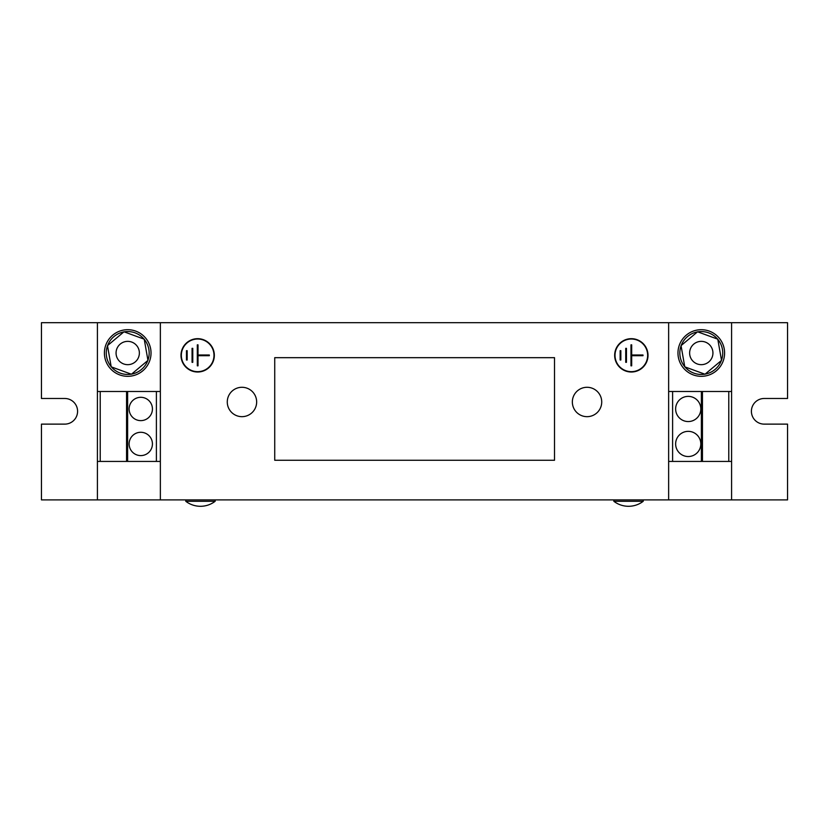 <?xml version="1.0" encoding="UTF-8"?>
<svg xmlns="http://www.w3.org/2000/svg" width="829" height="829" viewBox="0 0 829 829"><rect width="100%" height="100%" fill="white"/><g stroke="black" fill="none" stroke-linecap="round" stroke-linejoin="round"><path stroke-width="1.24" d="M675.635 408.966A12.59 12.59 0 0 0 688.225 421.557A12.59 12.59 0 0 0 700.816 408.966A12.59 12.59 0 0 0 688.225 396.376A12.59 12.59 0 0 0 675.635 408.966M675.635 443.94A12.59 12.59 0 0 0 688.225 456.53A12.59 12.59 0 0 0 700.816 443.94A12.59 12.59 0 0 0 688.225 431.349A12.59 12.59 0 0 0 675.635 443.94M152.432 443.94A11.658 11.658 0 0 0 140.775 432.282A11.658 11.658 0 0 0 129.117 443.94A11.658 11.658 0 0 0 140.775 455.598A11.658 11.658 0 0 0 152.432 443.94M152.432 408.966A11.658 11.658 0 0 0 140.775 397.309A11.658 11.658 0 0 0 129.117 408.966A11.658 11.658 0 0 0 140.775 420.624A11.658 11.658 0 0 0 152.432 408.966M613.854 499.897L613.854 501.296A24.093 24.093 0 0 0 643.231 501.296L613.854 501.296M643.231 499.897L643.231 501.296M215.157 499.897L215.157 501.296L185.779 501.296A24.093 24.093 0 0 0 215.157 501.296M185.779 499.897L185.779 501.296M598.02 411.733A14.684 14.684 0 0 0 596.787 390.998A14.684 14.684 0 0 0 576.051 392.221A14.684 14.684 0 0 0 577.285 412.956A14.684 14.684 0 0 0 598.02 411.733M252.949 392.221A14.684 14.684 0 0 0 232.213 390.998A14.684 14.684 0 0 0 230.98 411.733A14.684 14.684 0 0 0 251.715 412.956A14.684 14.684 0 0 0 252.949 392.221M117.666 347.113A11.658 11.658 0 0 1 133.624 342.968A11.658 11.658 0 0 1 137.769 358.916A11.658 11.658 0 0 1 121.811 363.061A11.658 11.658 0 0 1 117.666 347.113M144.059 339.123A21.45 21.45 0 0 0 124.163 331.859M147.925 360.221A21.45 21.45 0 0 0 144.256 339.362M131.573 374.117A21.45 21.45 0 0 0 147.811 360.511M111.376 366.905A21.45 21.45 0 0 0 131.272 374.169M127.718 376.325A23.316 23.316 0 0 0 151.033 353.009A23.316 23.316 0 0 0 127.718 329.693A23.316 23.316 0 0 0 104.402 353.009A23.316 23.316 0 0 0 127.718 376.325M691.231 347.113A11.658 11.658 0 0 1 707.189 342.968A11.658 11.658 0 0 1 711.334 358.916A11.658 11.658 0 0 1 695.376 363.061A11.658 11.658 0 0 1 691.231 347.113M717.624 339.123A21.45 21.45 0 0 0 697.728 331.859M721.489 360.221A21.45 21.45 0 0 0 717.821 339.362M705.137 374.117A21.45 21.45 0 0 0 721.375 360.511M684.941 366.905A21.45 21.45 0 0 0 704.837 374.169M701.282 376.325A23.316 23.316 0 0 0 724.598 353.009A23.316 23.316 0 0 0 701.282 329.693A23.316 23.316 0 0 0 677.967 353.009A23.316 23.316 0 0 0 701.282 376.325M197.665 338.678A16.673 16.673 0 0 0 180.991 355.34A16.673 16.673 0 0 0 197.665 372.014A16.673 16.673 0 0 0 214.338 355.34A16.673 16.673 0 0 0 197.665 338.678M197.665 371.661A16.321 16.321 0 0 0 213.986 355.34A16.321 16.321 0 0 0 197.665 339.02A16.321 16.321 0 0 0 181.344 355.34A16.321 16.321 0 0 0 197.665 371.661M631.335 338.678A16.673 16.673 0 0 0 614.662 355.34A16.673 16.673 0 0 0 631.335 372.014A16.673 16.673 0 0 0 648.009 355.34A16.673 16.673 0 0 0 631.335 338.678M631.335 371.661A16.321 16.321 0 0 0 647.656 355.34A16.321 16.321 0 0 0 631.335 339.02A16.321 16.321 0 0 0 615.014 355.34A16.321 16.321 0 0 0 631.335 371.661M668.64 461.432L731.592 461.432L731.592 499.897L787.55 499.897L787.55 424.127L764.234 424.127A12.818 12.818 0 0 1 751.406 411.298A12.818 12.818 0 0 1 764.234 398.48L787.55 398.48L787.55 322.699L97.407 322.699L97.407 391.485L127.625 391.485L127.625 461.432L126.557 461.432L126.557 391.485M668.64 322.699L668.64 499.897L41.45 499.897L41.45 424.127L64.766 424.127A12.818 12.818 0 0 0 77.584 411.298A12.818 12.818 0 0 0 64.766 398.48L41.45 398.48L41.45 322.699L97.407 322.699L97.407 499.897L97.407 391.485M731.592 322.699L731.592 499.897L668.64 499.897M160.36 322.699L160.36 499.897M642.993 355.693L642.993 354.999L631.688 354.999L631.688 344.854L630.983 344.854L630.983 365.838L631.688 365.838L631.688 355.693L642.993 355.693M625.74 348.346L625.74 362.335L626.444 362.335L626.444 348.346L625.74 348.346M620.848 360.004L620.848 350.677L620.144 350.677L620.144 360.004L620.848 360.004M186.473 350.677L186.473 360.004L187.178 360.004L187.178 350.677L186.473 350.677M209.322 355.693L209.322 354.999L198.017 354.999L198.017 344.854L197.312 344.854L197.312 365.838L198.017 365.838L198.017 355.693L209.322 355.693M192.069 348.346L192.069 362.335L192.774 362.335L192.774 348.346L192.069 348.346M668.64 391.485L672.609 391.485L672.609 461.432M672.609 391.485L701.375 391.485L701.375 461.432M701.375 391.485L702.453 391.485L702.453 461.432M702.453 391.485L728.774 391.485L728.774 461.432M728.774 391.485L731.592 391.485L731.592 461.432M126.557 461.432L100.226 461.432L100.226 391.485M100.226 461.432L97.407 461.432M160.36 391.485L127.625 391.485M160.36 461.432L156.391 461.432L156.391 391.485M156.391 461.432L127.625 461.432M697.562 331.797L681.044 345.631L684.775 366.843L705.002 374.231L721.52 360.397L717.79 339.185L697.562 331.797M697.427 331.911A21.45 21.45 0 0 0 681.189 345.517M681.075 345.807A21.45 21.45 0 0 0 684.744 366.667M123.998 331.797L107.48 345.631L111.21 366.843L131.438 374.231L147.956 360.397L144.225 339.185L123.998 331.797M123.863 331.911A21.45 21.45 0 0 0 107.625 345.517M107.511 345.807A21.45 21.45 0 0 0 111.179 366.667M554.518 357.672L274.731 357.672L274.731 460.261L554.518 460.261L554.518 357.672"/></g></svg>
